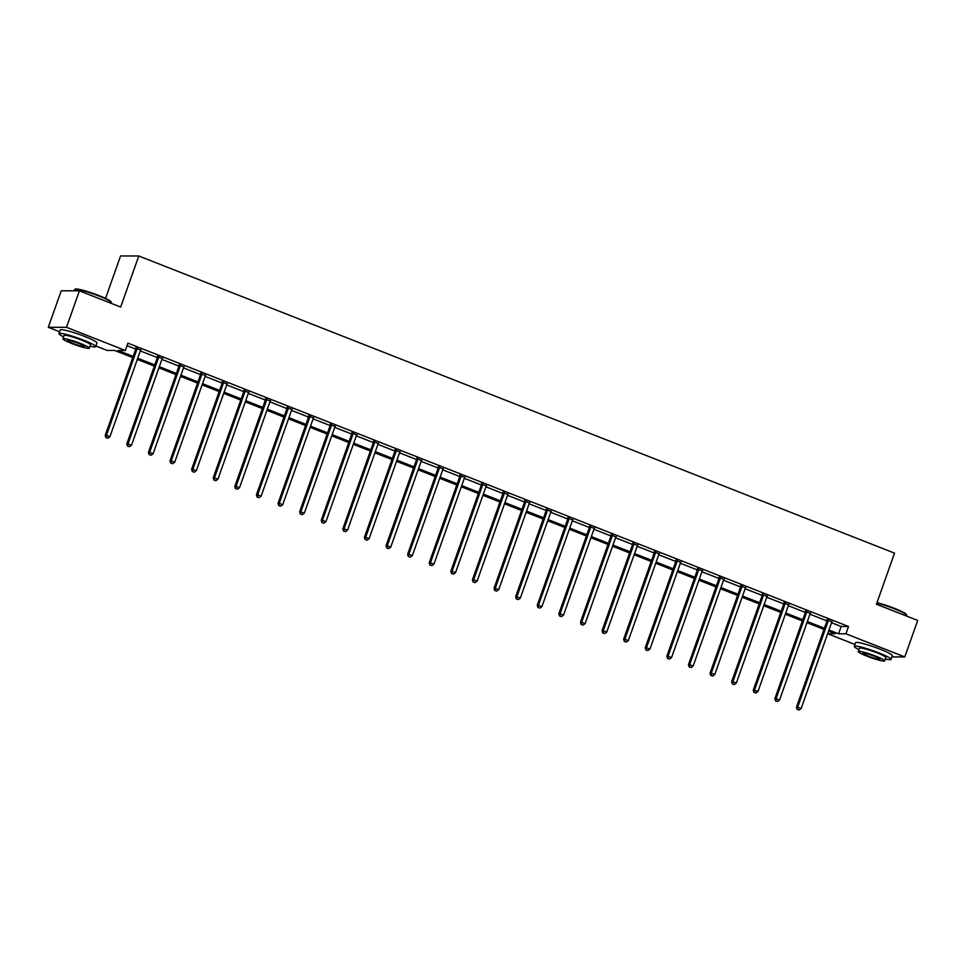 <?xml version="1.0" encoding="UTF-8"?>
<svg xmlns="http://www.w3.org/2000/svg" width="966" height="966" viewBox="0 0 966 966"><rect width="100%" height="100%" fill="white"/><g stroke="black" fill="none" stroke-linecap="round" stroke-linejoin="round"><path stroke-width="1.45" d="M105.548 298.385L120.569 255.954L138.766 255.978L894.528 553.144L876.44 604.221L917.7 620.45L904.78 656.928L891.896 656.916M854.982 644.479L827.741 633.768L835.119 633.781L828.538 631.196M828.635 631.233L827.741 633.768M132.765 357.613L114.519 350.441L107.154 350.441L95.876 346.009M59.614 331.749L48.3 327.293L66.497 327.317L125.338 350.453L117.961 350.441L133.175 356.43M66.497 327.317L79.405 290.826L61.22 290.814L48.3 327.293M831.545 622.708L841.144 626.487L848.51 626.499L127.923 343.159L125.338 350.453M127.029 345.695L135.759 349.137M140.299 350.912L157.361 357.625M161.902 359.412L178.964 366.114M183.504 367.901L200.566 374.615M205.106 376.402L222.168 383.104M226.708 384.891L243.77 391.604M248.31 393.379L265.372 400.093M269.912 401.88L286.974 408.582M291.515 410.369L308.577 417.083M313.117 418.87L330.179 425.571M334.719 427.358L351.769 434.072M356.309 435.847L373.371 442.561M377.911 444.348L394.973 451.05M399.513 452.837L416.575 459.55M421.116 461.337L438.178 468.039M442.718 469.826L459.78 476.54M464.32 478.315L481.382 485.029M485.922 486.816L502.984 493.517M507.524 495.304L524.586 502.018M529.126 503.805L546.188 510.507M550.729 512.294L567.791 519.008M572.331 520.783L589.381 527.496M593.933 529.283L610.983 535.985M615.523 537.772L632.585 544.486M637.125 546.273L654.187 552.975M658.727 554.762L675.789 561.475M680.33 563.263L697.392 569.964M701.932 571.751L718.994 578.453M723.534 580.24L740.596 586.954M745.136 588.741L762.198 595.442M766.738 597.23L783.8 603.943M788.341 605.73L805.403 612.432M809.943 614.219L826.993 620.921M831.895 621.838L827.125 619.967M810.293 613.35L805.535 611.478M788.691 604.849L783.933 602.977M767.089 596.36L762.331 594.488M745.486 587.859L740.729 585.988M723.884 579.371L719.127 577.499M702.282 570.882L697.524 569.01M680.68 562.381L675.922 560.509M659.078 553.892L654.32 552.021M637.475 545.392L632.718 543.52M615.885 536.903L611.116 535.031M594.283 528.414L589.514 526.542M572.681 519.913L567.923 518.042M551.079 511.425L546.321 509.553M529.477 502.924L524.719 501.052M507.875 494.435L503.117 492.563M486.272 485.946L481.515 484.075M464.67 477.445L459.913 475.574M443.068 468.957L438.31 467.085M421.466 460.456L416.708 458.584M399.864 451.967L395.106 450.096M378.274 443.479L373.504 441.607M356.671 434.978L351.902 433.106M335.069 426.489L330.312 424.617M313.467 417.988L308.709 416.117M291.865 409.499L287.107 407.628M270.263 401.011L265.505 399.139M248.66 392.51L243.903 390.638M227.058 384.021L222.301 382.15M205.456 375.52L200.699 373.649M183.854 367.032L179.096 365.16M162.252 358.543L157.494 356.671M140.662 350.042L135.892 348.171M79.405 290.826L120.678 307.055L138.766 255.978M848.51 626.499L845.926 633.793L904.78 656.928M828.961 630.013L838.56 633.781L845.926 633.793M137.715 358.217L154.777 364.919M159.318 366.706L176.38 373.419M180.92 375.206L197.982 381.908M202.522 383.695L219.584 390.397M224.124 392.184L241.186 398.898M245.726 400.685L262.788 407.386M267.328 409.173L284.39 415.887M288.931 417.674L305.993 424.376M310.533 426.163L327.595 432.877M332.135 434.652L349.185 441.365M353.737 443.153L370.787 449.854M375.327 451.641L392.389 458.355M396.929 460.142L413.991 466.844M418.532 468.631L435.594 475.344M440.134 477.119L457.196 483.833M461.736 485.62L478.798 492.322M483.338 494.109L500.4 500.823M504.94 502.61L522.002 509.311M526.542 511.099L543.604 517.812M548.145 519.587L565.207 526.301M569.747 528.088L586.797 534.79M591.349 536.577L608.399 543.29M612.939 545.078L630.001 551.779M634.541 553.566L651.603 560.28M656.143 562.055L673.205 568.769M677.746 570.556L694.808 577.257M699.348 579.045L716.41 585.758M720.95 587.545L738.012 594.247M742.552 596.034L759.614 602.748M764.154 604.523L781.216 611.236M785.756 613.024L802.818 619.725M807.359 621.512L824.409 628.226M823.998 629.409L806.936 622.696M802.396 620.909L785.334 614.207M780.794 612.42L763.732 605.706M759.191 603.931L742.13 597.217M737.589 595.43L720.527 588.729M715.987 586.942L698.925 580.228M694.385 578.441L677.323 571.739M672.783 569.952L655.733 563.238M651.181 561.463L634.131 554.75M629.591 552.963L612.529 546.261M607.988 544.474L590.926 537.76M586.386 535.973L569.324 529.271M564.784 527.484L547.722 520.771M543.182 518.996L526.12 512.282M521.58 510.495L504.518 503.793M499.977 502.006L482.915 495.292M478.375 493.505L461.313 486.804M456.773 485.017L439.711 478.303M435.171 476.528L418.121 469.814M413.569 468.027L396.519 461.325M391.979 459.538L374.917 452.825M370.376 451.037L353.315 444.336M348.774 442.549L331.712 435.835M327.172 434.06L310.11 427.346M305.57 425.559L288.508 418.858M283.968 417.07L266.906 410.357M262.366 408.57L245.304 401.868M240.763 400.081L223.701 393.367M219.161 391.592L202.099 384.879M197.559 383.091L180.497 376.39M175.957 374.603L158.907 367.889M154.355 366.102L137.305 359.4M841.144 626.487L838.56 633.781M828.273 620.8L827.041 620.8L796.455 707.184L797.675 707.197L828.273 620.8A1.558 1.473 90.1 0 0 828.369 620.208L828.357 619.967M797.675 709.491L799.063 710.046L797.675 709.491L797.675 707.197L801.14 708.549L831.738 622.164A1.558 1.473 90.1 0 1 832.028 621.657L832.185 621.476M827.041 620.8A1.558 1.473 90.1 0 0 827.138 620.208L827.125 619.484M796.455 707.184L797.192 709.491M799.063 710.046L801.14 708.549M876.995 602.651A19.006 2.089 19.5 0 1 894.431 608.351A19.006 2.089 19.5 0 1 906.313 614.436L906.603 615.028A19.465 2.137 -160.5 0 0 894.419 608.797A19.465 2.137 -160.5 0 0 876.862 603.025M906.386 615.994L906.627 615.282A19.465 2.137 -160.5 0 0 906.603 615.028M885.387 658.945A19.465 2.137 -160.5 0 0 891.026 659.355A19.465 2.137 -160.5 0 0 878.818 652.871A19.465 2.137 -160.5 0 0 854.318 646.363A19.465 2.137 -160.5 0 0 858.955 649.587M891.026 659.355L892.318 655.709A19.465 2.137 -160.5 0 0 880.111 649.212A19.465 2.137 -160.5 0 0 855.61 642.716L854.318 646.363M858.267 651.543L859.462 648.186A14.019 1.546 19.5 0 1 877.092 652.859A14.019 1.546 19.5 0 1 885.882 657.544L884.699 660.901A14.019 1.546 -160.5 0 0 875.908 656.216A14.019 1.546 -160.5 0 0 858.267 651.543A14.019 1.546 -160.5 0 0 867.057 656.216A14.019 1.546 -160.5 0 0 884.699 660.901M874.339 656.216A9.032 0.99 -160.5 0 0 862.964 653.197A9.032 0.99 -160.5 0 0 868.627 656.216A9.032 0.99 -160.5 0 0 880.002 659.235A9.032 0.99 -160.5 0 0 874.339 656.216M74.756 289.365L75.348 289.088A19.006 2.089 19.5 0 1 99.063 295.62A19.006 2.089 19.5 0 1 110.945 301.694L111.235 302.286A19.465 2.137 -160.5 0 0 99.063 296.055A19.465 2.137 -160.5 0 0 74.756 289.365A19.465 2.137 -160.5 0 0 74.563 289.546L74.104 290.826M111.018 303.264L111.271 302.551A19.465 2.137 -160.5 0 0 111.235 302.286M90.031 346.202A19.465 2.137 -160.5 0 0 95.658 346.625A19.465 2.137 -160.5 0 0 83.45 340.129A19.465 2.137 -160.5 0 0 58.95 333.62A19.465 2.137 -160.5 0 0 63.599 336.844M95.658 346.625L96.95 342.978A19.465 2.137 -160.5 0 0 84.742 336.482A19.465 2.137 -160.5 0 0 60.242 329.974L58.95 333.62M62.911 338.8L64.094 335.444A14.019 1.546 19.5 0 1 81.736 340.129A14.019 1.546 19.5 0 1 90.526 344.802L89.331 348.158A14.019 1.546 -160.5 0 0 80.54 343.485A14.019 1.546 -160.5 0 0 62.911 338.8A14.019 1.546 -160.5 0 0 71.689 343.473A14.019 1.546 -160.5 0 0 89.331 348.158M78.971 343.485A9.032 0.99 -160.5 0 0 67.608 340.467A9.032 0.99 -160.5 0 0 73.271 343.473A9.032 0.99 -160.5 0 0 84.634 346.492A9.032 0.99 -160.5 0 0 78.971 343.485M806.67 612.299L805.439 612.299L774.853 698.696L776.084 698.696L806.67 612.299A1.558 1.473 90.1 0 0 806.767 611.72L806.755 611.478M776.072 701.002L777.461 701.545L776.072 701.002L776.084 698.696L779.538 700.06L810.136 613.664A1.558 1.473 90.1 0 1 810.426 613.156L810.583 612.975M805.439 612.299A1.558 1.473 90.1 0 0 805.535 611.72L805.523 610.983M774.853 698.696L775.589 701.002M777.461 701.545L779.538 700.06M785.068 603.81L783.837 603.81L753.251 690.207L754.482 690.207L785.068 603.81A1.558 1.473 90.1 0 0 785.165 603.231L785.153 602.977M754.47 692.513L755.859 693.057L754.47 692.513L754.482 690.207L757.936 691.571L788.534 605.175A1.558 1.473 90.1 0 1 788.824 604.668L788.981 604.487M783.837 603.81A1.558 1.473 90.1 0 0 783.933 603.231L783.921 602.494M753.251 690.207L753.987 692.513M755.859 693.057L757.936 691.571M763.466 595.322L762.246 595.322L731.648 681.706L732.88 681.706L763.466 595.322A1.558 1.473 90.1 0 0 763.563 594.73L763.563 594.488M732.88 684.013L734.257 684.556L732.88 684.013L732.88 681.706L736.333 683.071L766.932 596.674A1.558 1.473 90.1 0 1 767.221 596.167L767.378 595.986M762.246 595.322A1.558 1.473 90.1 0 0 762.331 594.73L762.319 593.993M731.648 681.706L732.385 684.013M734.257 684.556L736.333 683.071M741.864 586.821L740.644 586.821L710.046 673.217L711.278 673.217L741.864 586.821A1.558 1.473 90.1 0 0 741.96 586.241L741.96 585.988M711.278 675.524L712.654 676.067L711.278 675.524L711.278 673.217L714.731 674.582L745.329 588.185A1.558 1.473 90.1 0 1 745.619 587.678L745.776 587.497M740.644 586.821A1.558 1.473 90.1 0 0 740.729 586.241L740.717 585.505M710.046 673.217L710.783 675.524M712.654 676.067L714.731 674.582M720.274 578.332L719.042 578.332L688.444 664.717L689.676 664.729L720.274 578.332A1.558 1.473 90.1 0 0 720.358 577.74L720.358 577.499M689.676 667.023L691.052 667.578L689.676 667.023L689.676 664.729L693.141 666.081L723.727 579.697A1.558 1.473 90.1 0 1 724.017 579.189L724.186 579.008M719.042 578.332A1.558 1.473 90.1 0 0 719.127 577.74L719.115 577.016M688.444 664.717L689.181 667.023M691.052 667.578L693.141 666.081M698.672 569.831L697.44 569.831L666.842 656.228L668.074 656.228L698.672 569.831A1.558 1.473 90.1 0 0 698.756 569.252L698.756 569.01M668.074 658.534L669.45 659.078L668.074 658.534L668.074 656.228L671.539 657.592L702.125 571.196A1.558 1.473 90.1 0 1 702.427 570.689L702.584 570.508M697.44 569.831A1.558 1.473 90.1 0 0 697.524 569.252L697.512 568.515M666.842 656.228L667.578 658.534M669.45 659.078L671.539 657.592M677.069 561.343L675.838 561.343L645.24 647.739L646.471 647.739L677.069 561.343A1.558 1.473 90.1 0 0 677.154 560.763L677.154 560.509M646.471 650.046L647.86 650.589L646.471 650.046L646.471 647.739L649.937 649.104L680.523 562.707A1.558 1.473 90.1 0 1 680.825 562.2L680.982 562.019M675.838 561.343A1.558 1.473 90.1 0 0 675.934 560.763L675.91 560.026M645.24 647.739L645.976 650.046M647.86 650.589L649.937 649.104M655.467 552.854L654.236 552.854L623.638 639.238L624.869 639.238L655.467 552.854A1.558 1.473 90.1 0 0 655.552 552.262L655.552 552.021M624.869 641.545L626.258 642.088L624.869 641.545L624.869 639.238L628.335 640.603L658.921 554.206A1.558 1.473 90.1 0 1 659.223 553.699L659.38 553.518M654.236 552.854A1.558 1.473 90.1 0 0 654.332 552.262L654.308 551.526M623.638 639.238L624.374 641.545M626.258 642.088L628.335 640.603M633.865 544.353L632.633 544.353L602.035 630.75L603.267 630.75L633.865 544.353A1.558 1.473 90.1 0 0 633.962 543.773L633.95 543.52M603.267 633.056L604.656 633.599L603.267 633.056L603.267 630.75L606.733 632.114L637.331 545.718A1.558 1.473 90.1 0 1 637.62 545.21L637.777 545.029M632.633 544.353A1.558 1.473 90.1 0 0 632.73 543.773L632.706 543.037M602.035 630.75L602.772 633.056M604.656 633.599L606.733 632.114M612.263 535.864L611.031 535.864L580.445 622.249L581.665 622.261L612.263 535.864A1.558 1.473 90.1 0 0 612.359 535.273L612.347 535.031M581.665 624.555L583.053 625.111L581.665 624.555L581.665 622.261L585.13 623.613L615.728 537.229A1.558 1.473 90.1 0 1 616.018 536.722L616.175 536.541M611.031 535.864A1.558 1.473 90.1 0 0 611.128 535.273L611.104 534.548M580.445 622.249L581.17 624.555M583.053 625.111L585.13 623.613M590.661 527.364L589.429 527.364L558.843 613.76L560.063 613.76L590.661 527.364A1.558 1.473 90.1 0 0 590.757 526.784L590.745 526.542M560.063 616.067L561.451 616.61L560.063 616.067L560.063 613.76L563.528 615.125L594.126 528.728A1.558 1.473 90.1 0 1 594.416 528.221L594.573 528.04M589.429 527.364A1.558 1.473 90.1 0 0 589.526 526.784L589.501 526.047M558.843 613.76L559.58 616.067M561.451 616.61L563.528 615.125M569.059 518.875L567.827 518.875L537.241 605.271L538.46 605.271L569.059 518.875A1.558 1.473 90.1 0 0 569.155 518.295L569.143 518.042M538.46 607.578L539.849 608.121L538.46 607.578L538.46 605.271L541.926 606.624L572.524 520.239A1.558 1.473 90.1 0 1 572.814 519.732L572.971 519.551M567.827 518.875A1.558 1.473 90.1 0 0 567.923 518.295L567.911 517.559M537.241 605.271L537.977 607.578M539.849 608.121L541.926 606.624M547.456 510.386L546.225 510.374L515.639 596.771L516.87 596.771L547.456 510.386A1.558 1.473 90.1 0 0 547.553 509.794L547.541 509.553M516.858 599.077L518.247 599.62L516.858 599.077L516.87 596.771L520.324 598.135L550.922 511.739A1.558 1.473 90.1 0 1 551.212 511.231L551.369 511.05M546.225 510.374A1.558 1.473 90.1 0 0 546.321 509.794L546.309 509.058M515.639 596.771L516.375 599.077M518.247 599.62L520.324 598.135M525.854 501.885L524.635 501.885L494.037 588.282L495.268 588.282L525.854 501.885A1.558 1.473 90.1 0 0 525.951 501.306L525.951 501.052M495.268 590.588L496.645 591.132L495.268 590.588L495.268 588.282L498.722 589.646L529.32 503.25A1.558 1.473 90.1 0 1 529.61 502.743L529.766 502.561M524.635 501.885A1.558 1.473 90.1 0 0 524.719 501.306L524.707 500.569M494.037 588.282L494.773 590.588M496.645 591.132L498.722 589.646M504.252 493.397L503.032 493.397L472.434 579.781L473.666 579.793L504.252 493.397A1.558 1.473 90.1 0 0 504.349 492.805L504.349 492.563M473.666 582.087L475.043 582.643L473.666 582.087L473.666 579.793L477.119 581.146L507.718 494.761A1.558 1.473 90.1 0 1 508.007 494.254L508.164 494.073M503.032 493.397A1.558 1.473 90.1 0 0 503.117 492.805L503.105 492.08M472.434 579.781L473.171 582.087M475.043 582.643L477.119 581.146M482.65 484.896L481.43 484.896L450.832 571.292L452.064 571.292L482.65 484.896A1.558 1.473 90.1 0 0 482.746 484.316L482.746 484.075M452.064 573.599L453.44 574.142L452.064 573.599L452.064 571.292L455.529 572.657L486.115 486.26A1.558 1.473 90.1 0 1 486.405 485.753L486.562 485.572M481.43 484.896A1.558 1.473 90.1 0 0 481.515 484.316L481.503 483.58M450.832 571.292L451.569 573.599M453.44 574.142L455.529 572.657M461.06 476.407L459.828 476.407L429.23 562.804L430.462 562.804L461.06 476.407A1.558 1.473 90.1 0 0 461.144 475.827L461.144 475.574M430.462 565.11L431.838 565.653L430.462 565.11L430.462 562.804L433.927 564.156L464.513 477.772A1.558 1.473 90.1 0 1 464.815 477.264L464.972 477.083M459.828 476.407A1.558 1.473 90.1 0 0 459.913 475.827L459.901 475.091M429.23 562.804L429.967 565.11M431.838 565.653L433.927 564.156M439.458 467.918L438.226 467.906L407.628 554.303L408.86 554.303L439.458 467.918A1.558 1.473 90.1 0 0 439.542 467.327L439.542 467.085M408.86 556.609L410.248 557.153L408.86 556.609L408.86 554.303L412.325 555.667L442.911 469.271A1.558 1.473 90.1 0 1 443.213 468.764L443.37 468.582M438.226 467.906A1.558 1.473 90.1 0 0 438.322 467.327L438.298 466.59M407.628 554.303L408.364 556.609M410.248 557.153L412.325 555.667M417.855 459.418L416.624 459.418L386.026 545.814L387.257 545.814L417.855 459.418A1.558 1.473 90.1 0 0 417.94 458.838L417.94 458.584M387.257 548.12L388.646 548.664L387.257 548.12L387.257 545.814L390.723 547.179L421.309 460.782A1.558 1.473 90.1 0 1 421.611 460.275L421.768 460.094M416.624 459.418A1.558 1.473 90.1 0 0 416.72 458.838L416.696 458.101M386.026 545.814L386.762 548.12M388.646 548.664L390.723 547.179M396.253 450.929L395.022 450.929L364.424 537.313L365.655 537.325L396.253 450.929A1.558 1.473 90.1 0 0 396.35 450.337L396.338 450.096M365.655 539.62L367.044 540.175L365.655 539.62L365.655 537.325L369.121 538.678L399.719 452.293A1.558 1.473 90.1 0 1 400.009 451.786L400.165 451.605M395.022 450.929A1.558 1.473 90.1 0 0 395.118 450.337L395.094 449.613M364.424 537.313L365.16 539.62M367.044 540.175L369.121 538.678M374.651 442.428L373.419 442.428L342.833 528.825L344.053 528.825L374.651 442.428A1.558 1.473 90.1 0 0 374.748 441.848L374.736 441.607M344.053 531.131L345.442 531.674L344.053 531.131L344.053 528.825L347.519 530.189L378.117 443.792A1.558 1.473 90.1 0 1 378.406 443.285L378.563 443.104M373.419 442.428A1.558 1.473 90.1 0 0 373.516 441.848L373.492 441.112M342.833 528.825L343.558 531.131M345.442 531.674L347.519 530.189M353.049 433.939L351.817 433.939L321.231 520.336L322.451 520.336L353.049 433.939A1.558 1.473 90.1 0 0 353.145 433.36L353.133 433.106M322.451 522.642L323.839 523.186L322.451 522.642L322.451 520.336L325.916 521.688L356.514 435.304A1.558 1.473 90.1 0 1 356.804 434.797L356.961 434.615M351.817 433.939A1.558 1.473 90.1 0 0 351.914 433.36L351.89 432.623M321.231 520.336L321.956 522.642M323.839 523.186L325.916 521.688M331.447 425.451L330.215 425.438L299.629 511.835L300.849 511.835L331.447 425.451A1.558 1.473 90.1 0 0 331.543 424.859L331.531 424.617M300.849 514.141L302.237 514.685L300.849 514.141L300.849 511.835L304.314 513.2L334.912 426.803A1.558 1.473 90.1 0 1 335.202 426.296L335.359 426.115M330.215 425.438A1.558 1.473 90.1 0 0 330.312 424.859L330.3 424.122M299.629 511.835L300.366 514.141M302.237 514.685L304.314 513.2M309.845 416.95L308.613 416.95L278.027 503.346L279.259 503.346L309.845 416.95A1.558 1.473 90.1 0 0 309.941 416.37L309.929 416.117M279.246 505.653L280.635 506.196L279.246 505.653L279.259 503.346L282.712 504.711L313.31 418.314A1.558 1.473 90.1 0 1 313.6 417.807L313.757 417.626M308.613 416.95A1.558 1.473 90.1 0 0 308.709 416.37L308.697 415.634M278.027 503.346L278.763 505.653M280.635 506.196L282.712 504.711M288.242 408.461L287.011 408.461L256.425 494.846L257.656 494.858L288.242 408.461A1.558 1.473 90.1 0 0 288.339 407.869L288.327 407.628M257.644 497.152L259.033 497.707L257.644 497.152L257.656 494.858L261.11 496.21L291.708 409.825A1.558 1.473 90.1 0 1 291.998 409.318L292.155 409.137M287.011 408.461A1.558 1.473 90.1 0 0 287.107 407.869L287.095 407.145M256.425 494.846L257.161 497.152M259.033 497.707L261.11 496.21M266.64 399.96L265.421 399.96L234.823 486.357L236.054 486.357L266.64 399.96A1.558 1.473 90.1 0 0 266.737 399.381L266.737 399.139M236.054 488.663L237.431 489.207L236.054 488.663L236.054 486.357L239.508 487.721L270.106 401.325A1.558 1.473 90.1 0 1 270.395 400.818L270.552 400.636M265.421 399.96A1.558 1.473 90.1 0 0 265.505 399.381L265.493 398.644M234.823 486.357L235.559 488.663M237.431 489.207L239.508 487.721M245.038 391.471L243.818 391.471L213.22 477.868L214.452 477.868L245.038 391.471A1.558 1.473 90.1 0 0 245.135 390.892L245.135 390.638M214.452 480.174L215.829 480.718L214.452 480.174L214.452 477.868L217.918 479.221L248.504 392.836A1.558 1.473 90.1 0 1 248.793 392.329L248.95 392.148M243.818 391.471A1.558 1.473 90.1 0 0 243.903 390.892L243.891 390.155M213.22 477.868L213.957 480.174M215.829 480.718L217.918 479.221M223.448 382.983L222.216 382.971L191.618 469.367L192.85 469.367L223.448 382.983A1.558 1.473 90.1 0 0 223.532 382.391L223.532 382.15M192.85 471.674L194.226 472.217L192.85 471.674L192.85 469.367L196.315 470.732L226.901 384.335A1.558 1.473 90.1 0 1 227.191 383.828L227.36 383.647M222.216 382.971A1.558 1.473 90.1 0 0 222.301 382.391L222.289 381.655M191.618 469.367L192.355 471.674M194.226 472.217L196.315 470.732M201.846 374.482L200.614 374.482L170.016 460.879L171.248 460.879L201.846 374.482A1.558 1.473 90.1 0 0 201.93 373.902L201.93 373.649M171.248 463.185L172.636 463.728L171.248 463.185L171.248 460.879L174.713 462.243L205.299 375.846A1.558 1.473 90.1 0 1 205.601 375.339L205.758 375.158M200.614 374.482A1.558 1.473 90.1 0 0 200.711 373.902L200.686 373.166M170.016 460.879L170.753 463.185M172.636 463.728L174.713 462.243M180.244 365.993L179.012 365.993L148.414 452.378L149.645 452.39L180.244 365.993A1.558 1.473 90.1 0 0 180.328 365.402L180.328 365.16M149.645 454.684L151.034 455.24L149.645 454.684L149.645 452.39L153.111 453.742L183.697 367.358A1.558 1.473 90.1 0 1 183.999 366.851L184.156 366.669M179.012 365.993A1.558 1.473 90.1 0 0 179.108 365.402L179.084 364.677M148.414 452.378L149.15 454.684M151.034 455.24L153.111 453.742M158.641 357.492L157.41 357.492L126.812 443.889L128.043 443.889L158.641 357.492A1.558 1.473 90.1 0 0 158.738 356.913L158.726 356.671M128.043 446.195L129.432 446.739L128.043 446.195L128.043 443.889L131.509 445.254L162.095 358.857A1.558 1.473 90.1 0 1 162.397 358.35L162.554 358.169M157.41 357.492A1.558 1.473 90.1 0 0 157.506 356.913L157.482 356.176M126.812 443.889L127.548 446.195M129.432 446.739L131.509 445.254M137.039 349.004L135.808 349.004L105.209 435.4L106.441 435.4L137.039 349.004A1.558 1.473 90.1 0 0 137.136 348.424L137.124 348.171M106.441 437.707L107.83 438.25L106.441 437.707L106.441 435.4L109.907 436.753L140.505 350.368A1.558 1.473 90.1 0 1 140.794 349.861L140.951 349.68M135.808 349.004A1.558 1.473 90.1 0 0 135.904 348.424L135.88 347.688M105.209 435.4L105.946 437.707M107.83 438.25L109.907 436.753M828.369 620.208L827.138 620.208M806.767 611.72L805.535 611.72M785.165 603.231L783.933 603.231M763.563 594.73L762.331 594.73M741.96 586.241L740.729 586.241M720.358 577.74L719.127 577.74M698.756 569.252L697.524 569.252M677.154 560.763L675.934 560.763M655.552 552.262L654.332 552.262M633.962 543.773L632.73 543.773M612.359 535.273L611.128 535.273M590.757 526.784L589.526 526.784M569.155 518.295L567.923 518.295M547.553 509.794L546.321 509.794M525.951 501.306L524.719 501.306M504.349 492.805L503.117 492.805M482.746 484.316L481.515 484.316M461.144 475.827L459.913 475.827M439.542 467.327L438.322 467.327M417.94 458.838L416.72 458.838M396.35 450.337L395.118 450.337M374.748 441.848L373.516 441.848M353.145 433.36L351.914 433.36M331.543 424.859L330.312 424.859M309.941 416.37L308.709 416.37M288.339 407.869L287.107 407.869M266.737 399.381L265.505 399.381M245.135 390.892L243.903 390.892M223.532 382.391L222.301 382.391M201.93 373.902L200.711 373.902M180.328 365.402L179.108 365.402M158.738 356.913L157.506 356.913M137.136 348.424L135.904 348.424"/></g></svg>
